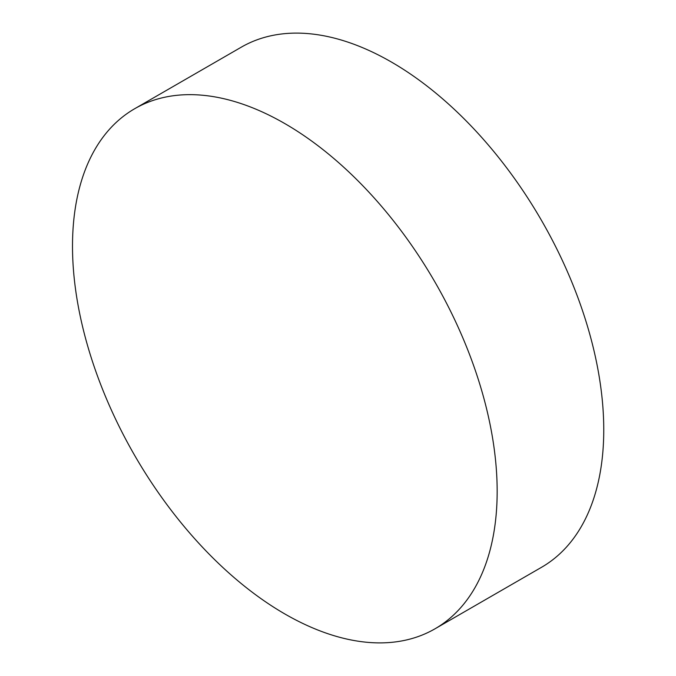 <?xml version="1.0" encoding="UTF-8"?>
<svg xmlns="http://www.w3.org/2000/svg" width="676" height="676" viewBox="0 0 676 676"><rect width="100%" height="100%" fill="white"/><g stroke="black" fill="none" stroke-linecap="round" stroke-linejoin="round"><path stroke-width="1.01" d="M497.164 491.359A300.279 173.369 60 0 1 434.972 628.824A300.279 173.369 60 0 1 284.833 613.952A300.279 173.369 60 0 1 72.501 246.182A300.279 173.369 60 0 1 134.693 108.718A300.279 173.369 60 0 1 284.833 123.59A300.279 173.369 60 0 1 497.164 491.359M134.693 108.718L241.281 47.176A300.279 173.369 60 0 1 391.421 62.048A300.279 173.369 60 0 1 587.596 326.66A300.279 173.369 60 0 1 541.56 567.282L434.972 628.824"/></g></svg>
